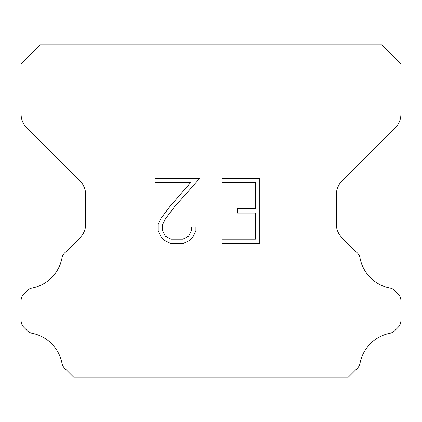 <?xml version="1.0" encoding="UTF-8"?>
<svg xmlns="http://www.w3.org/2000/svg" width="422" height="422" viewBox="0 0 422 422"><rect width="100%" height="100%" fill="white"/><g stroke="black" fill="none" stroke-linecap="round" stroke-linejoin="round"><path stroke-width="0.63" d="M255.431 239.126L255.431 213.073L237.196 213.073L237.196 208.732L255.431 208.732L255.431 182.673L221.972 182.673L221.972 178.332L259.773 178.332L259.773 243.468L221.972 243.468L221.972 239.126L255.431 239.126M195.919 226.952L195.919 230.86L192.822 237.217L189.599 240.376L183.238 243.468L170.725 243.468L164.411 240.329L161.188 237.148L158.05 230.792L158.05 224.346L161.188 218.111L170.388 205.862L190.617 182.673L155.038 182.673L155.038 178.332L199.817 178.332L174.46 206.822L165.429 218.86L162.502 224.799L162.502 230.517L165.34 236.246L171.11 239.126L182.9 239.126L188.623 236.236L191.509 230.517L191.509 226.952L195.919 226.952M381.91 44.837L40.09 44.837L21.1 63.827L21.1 114.272A18.99 18.99 0 0 0 26.66 127.702L80.106 181.143A18.99 18.99 0 0 1 85.666 194.574L85.666 224.198A18.99 18.99 0 0 1 80.106 237.628L66.101 251.628A9.495 9.495 0 0 0 61.987 258.048A37.98 37.98 0 0 1 31.893 288.147A9.495 9.495 0 0 0 26.976 290.758L23.88 293.849A9.495 9.495 0 0 0 21.1 300.564L21.1 320.641A9.495 9.495 0 0 0 23.88 327.356L27.203 330.679A9.495 9.495 0 0 0 32.077 333.28A37.98 37.98 0 0 1 61.965 363.168A9.495 9.495 0 0 0 66.059 369.53L73.686 377.162L348.314 377.162L355.941 369.53A9.495 9.495 0 0 0 360.035 363.168A37.98 37.98 0 0 1 389.923 333.28A9.495 9.495 0 0 0 394.797 330.679L398.12 327.356A9.495 9.495 0 0 0 400.9 320.641L400.9 300.564A9.495 9.495 0 0 0 398.12 293.849L395.024 290.758A9.495 9.495 0 0 0 390.107 288.147A37.98 37.98 0 0 1 360.013 258.048A9.495 9.495 0 0 0 355.899 251.628L341.894 237.628A18.99 18.99 0 0 1 336.334 224.198L336.334 194.574A18.99 18.99 0 0 1 341.894 181.143L395.34 127.702A18.99 18.99 0 0 0 400.9 114.272L400.9 63.827L381.91 44.837"/></g></svg>
